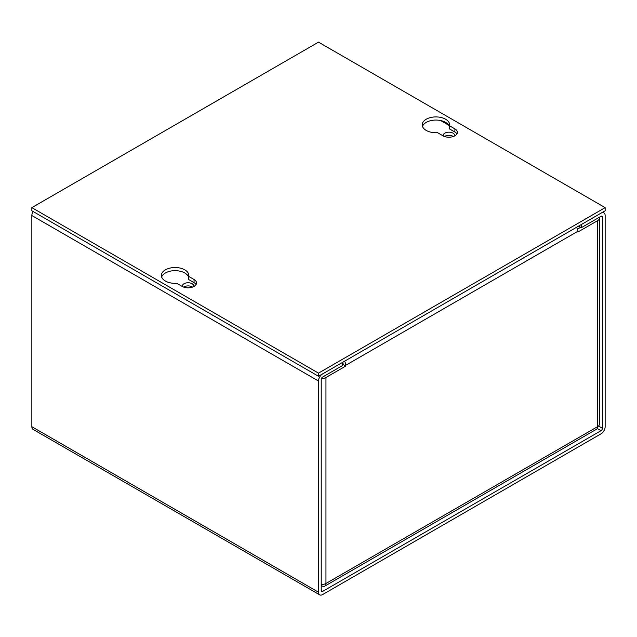 <?xml version="1.0" encoding="UTF-8"?>
<svg xmlns="http://www.w3.org/2000/svg" width="637" height="637" viewBox="0 0 637 637"><rect width="100%" height="100%" fill="white"/><g stroke="black" fill="none" stroke-linecap="round" stroke-linejoin="round"><path stroke-width="0.96" d="M443.241 135.944A5.741 3.312 180 0 1 443.185 135.482A5.741 3.312 180 0 1 446.728 132.416A5.741 3.312 180 0 1 452.987 133.141A5.741 3.312 180 0 1 454.667 135.482A5.741 3.312 180 0 1 454.611 135.944M444.522 136.501A5.741 3.312 180 0 1 452.987 136.278A5.741 3.312 180 0 1 453.329 136.501M182.389 286.546A5.741 3.312 180 0 1 182.333 286.085A5.741 3.312 180 0 1 185.877 283.019A5.741 3.312 180 0 1 192.135 283.736A5.741 3.312 180 0 1 193.815 286.085A5.741 3.312 180 0 1 193.759 286.546M183.671 287.096A5.741 3.312 180 0 1 192.135 286.881A5.741 3.312 180 0 1 192.478 287.096M321.223 590.626L322.609 591.423A1.959 1.131 -60 0 1 321.629 591.526A1.959 1.131 -60 0 1 321.223 590.626L321.223 379.453A1.959 1.131 -60 0 1 322.609 377.048L342.387 365.63L342.387 362.485L322.609 373.903A5.813 3.352 -60 0 0 318.5 381.022L318.5 592.195A5.813 3.352 -60 0 0 319.702 594.854A5.813 3.352 -60 0 0 322.609 594.568L601.041 433.821A5.813 3.352 -60 0 0 605.15 426.702L605.15 215.529A5.813 3.352 -60 0 0 603.948 212.869A5.813 3.352 -60 0 0 601.041 213.156L581.263 224.574L581.263 227.72L601.041 216.301A1.959 1.131 -60 0 1 602.021 216.198A1.959 1.131 -60 0 1 602.427 217.098L602.427 428.271A1.959 1.131 -60 0 1 601.041 430.676L597.251 428.486M33.052 211.476A5.813 3.352 120 0 0 31.85 215.529L31.85 426.702A5.813 3.352 120 0 0 33.052 429.362L319.702 594.854M322.609 591.423L601.041 430.676M578.539 226.143L581.263 227.72M321.438 378.466A5.813 3.352 0 0 0 325.953 377.494L345.78 366.044L345.78 365.272L577.87 231.279L577.87 232.051L597.697 220.601L597.697 426.591A5.813 3.352 0 0 0 599.401 424.218L599.401 218.228A5.813 3.352 180 0 1 597.697 220.601M344.577 361.227A5.813 3.352 60 0 1 345.78 365.272M577.87 231.279A5.813 3.352 -120 0 0 576.668 227.226M345.78 366.044L343.056 364.475L342.387 364.858M321.223 584.447A5.813 3.352 0 0 0 325.953 583.484A5.813 3.352 60 0 1 324.751 586.144A5.813 3.352 60 0 1 321.844 585.857L321.223 585.499M324.751 586.144L596.495 429.25A5.813 3.352 -120 0 0 597.697 426.591L325.953 583.484L325.953 377.494M599.202 217.36A5.813 3.352 180 0 1 599.401 218.228M580.594 227.329L577.504 229.113M342.65 362.334A1.959 1.131 60 0 1 343.056 363.703L343.056 364.475M165.381 281.036A13.719 7.915 180 0 1 161.36 275.439A13.719 7.915 180 0 1 169.832 268.121A13.719 7.915 180 0 1 184.778 269.833A13.719 7.915 180 0 1 188.799 275.439A13.719 7.915 180 0 1 188.695 276.402L194.046 279.492A8.448 4.873 180 0 1 196.522 282.939A8.448 4.873 180 0 1 191.307 287.446A8.448 4.873 180 0 1 182.102 286.387L176.752 283.298A13.719 7.915 180 0 1 165.381 281.036M188.695 277.613A13.719 7.915 0 0 0 184.778 272.978A13.719 7.915 0 0 0 171.122 270.996A13.719 7.915 0 0 0 161.639 277.007M426.233 130.434A13.719 7.915 180 0 1 422.212 124.836A13.719 7.915 180 0 1 430.684 117.519A13.719 7.915 180 0 1 445.629 119.238A13.719 7.915 180 0 1 449.65 124.836A13.719 7.915 180 0 1 449.547 125.8L454.898 128.889A8.448 4.873 180 0 1 457.374 132.337A8.448 4.873 180 0 1 452.159 136.844A8.448 4.873 180 0 1 442.954 135.785L437.603 132.695A13.719 7.915 180 0 1 426.233 130.434M449.547 127.018A13.719 7.915 0 0 0 445.629 122.384A13.719 7.915 0 0 0 431.974 120.401A13.719 7.915 0 0 0 422.49 126.405M31.85 207.638L318.5 373.131L605.15 207.638L318.5 42.146L31.85 207.638L31.85 210.783L318.5 376.276L605.15 210.783L605.15 207.638M318.5 373.131L318.5 376.276M188.695 276.402L188.695 279.547L194.046 282.637L194.046 279.492M196.069 284.508A8.448 4.873 0 0 0 194.046 282.637M449.547 125.8L449.547 128.945L454.898 132.034L454.898 128.889M456.92 133.913A8.448 4.873 0 0 0 454.898 132.034M318.5 592.195L31.85 426.702M602.427 428.271L598.501 426.01M601.041 216.301L602.427 217.098M448.814 125.266L440.629 120.536M318.5 381.022L31.85 215.529M602.745 212.169L603.948 212.869"/></g></svg>
